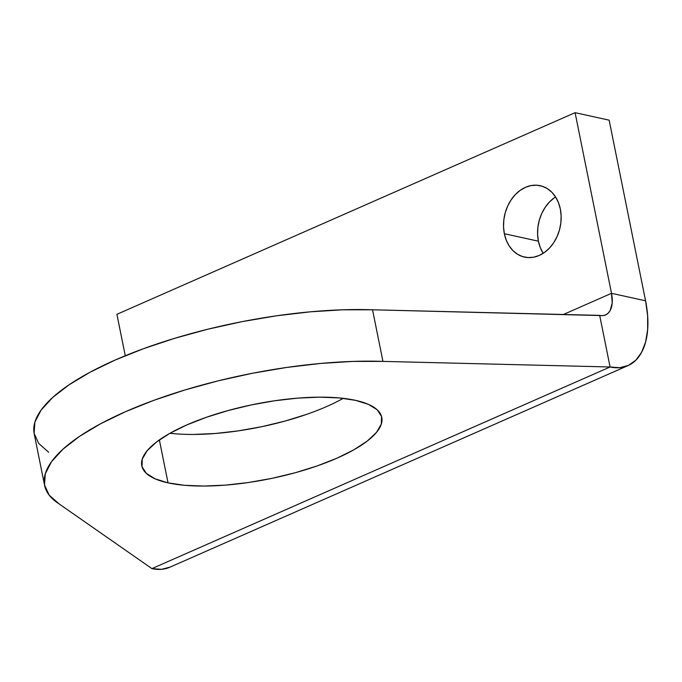 <?xml version="1.0" encoding="UTF-8"?>
<svg xmlns="http://www.w3.org/2000/svg" width="682" height="682" viewBox="0 0 682 682"><rect width="100%" height="100%" fill="white"/><g stroke="black" fill="none" stroke-linecap="round" stroke-linejoin="round"><path stroke-width="1.02" d="M554.202 197.874L549.342 202.119L545.14 207.405L541.747 213.5L539.309 220.201L537.91 227.225L537.604 234.318L538.405 241.198L504.348 233.713A36.555 28.405 102.4 0 1 540.187 185.683A36.555 28.405 102.4 0 1 560.34 209.067L558.464 202.665L555.583 196.97L551.806 192.222L547.288 188.59L542.19 186.229L536.708 185.206L531.065 185.581L525.472 187.328L520.144 190.389L515.285 194.634L511.074 199.92L507.689 206.015L505.243 212.716L503.845 219.74L503.538 226.833L504.348 233.713L506.223 240.124L509.104 245.81L512.881 250.558L517.399 254.19L522.497 256.56L527.97 257.574L533.614 257.208L539.215 255.452L544.543 252.4L549.402 248.146L553.605 242.869L556.998 236.765L559.436 230.073L560.843 223.04L561.141 215.955L560.34 209.067A36.555 28.405 102.4 0 1 524.501 257.097A36.555 28.405 102.4 0 1 504.348 233.713L538.405 241.198A36.555 28.405 -77.6 0 0 543.179 253.32M355.544 400.351A122.419 38.039 -11.4 0 1 381.784 417.41A122.419 38.039 -11.4 0 1 305.212 469.838A122.419 38.039 -11.4 0 1 168.028 482.865L159.366 439.899L168.028 482.865L155.146 478.849L146.357 473.393L142.009 466.727L142.265 459.088L147.107 450.776L156.366 442.115L169.665 433.437L186.51 425.065L206.245 417.333L228.12 410.538L251.283 404.929L274.855 400.735L297.923 398.109L319.594 397.154L339.056 397.913L355.544 400.351L368.425 404.366L377.214 409.814L381.562 416.489L381.306 424.127L376.464 432.439L367.214 441.101L353.907 449.779L337.061 458.151L317.326 465.883L295.451 472.677L272.288 478.287L248.717 482.481L225.657 485.107L203.978 486.053L184.515 485.303L168.028 482.865A122.419 38.039 -11.4 0 1 141.788 465.806A122.419 38.039 -11.4 0 1 218.359 413.369A122.419 38.039 -11.4 0 1 355.544 400.351M174.115 433.692L169.954 433.266A122.419 38.039 168.6 0 0 343.208 398.339M170.278 567.023L161.583 569.325L151.916 568.618L59.104 503.904A221.565 68.848 -11.4 0 1 44.594 485.405A221.565 68.848 -11.4 0 1 153.382 400.496A221.565 68.848 -11.4 0 1 382.943 361.392L610.083 366.984A83.085 45.498 -113.8 0 0 627.943 365.62A83.085 45.498 -113.8 0 0 645.573 300.796L609.145 120.16L645.573 300.796L611.507 293.311L563.4 314.487L611.507 293.311L575.088 112.675L609.145 120.16L575.088 112.675L116.912 314.308L125.266 355.748L116.912 314.308L575.088 112.675L611.507 293.311A27.698 15.166 -113.8 0 1 605.633 314.922A27.698 15.166 -113.8 0 1 599.683 315.374L610.083 366.984L382.943 361.392L352.918 361.417L320.608 363.446L286.832 367.428L252.425 373.267L218.257 380.82L185.172 389.899L154.004 400.266L125.539 411.672L100.484 423.82L79.462 436.42L63.008 449.148L51.525 461.68L45.31 473.717L44.509 484.953L49.147 495.098L59.104 503.904L151.916 568.618L610.083 366.984L619.75 367.692L628.446 365.39L635.837 360.181L641.643 352.253L645.632 341.921L647.653 329.568L647.636 315.689L645.573 300.796L611.507 293.311L612.206 302.902L610.202 310.463L608.267 313.106L605.804 314.845L602.905 315.613L372.534 309.781L342.509 309.807L310.208 311.836L276.423 315.817L242.016 321.657L207.848 329.21L174.763 338.289L143.604 348.655L115.13 360.062L90.075 372.21L69.061 384.81L52.599 397.538L41.116 410.07L34.901 422.107L34.1 433.343L38.738 443.488L48.695 452.294M306.917 414.272L285.05 421.067L261.879 426.676L238.316 430.871L215.248 433.496L193.569 434.443M44.594 485.405L34.185 433.795A221.565 68.848 168.6 0 1 142.973 348.886A221.565 68.848 168.6 0 1 372.534 309.781L382.943 361.392L372.534 309.781L599.683 315.374L610.083 366.984L151.916 568.618A83.085 45.498 66.2 0 0 169.775 567.254L627.943 365.62M555.566 196.953A36.555 28.405 -77.6 0 0 538.405 241.198L540.28 247.609L543.162 253.295"/></g></svg>
